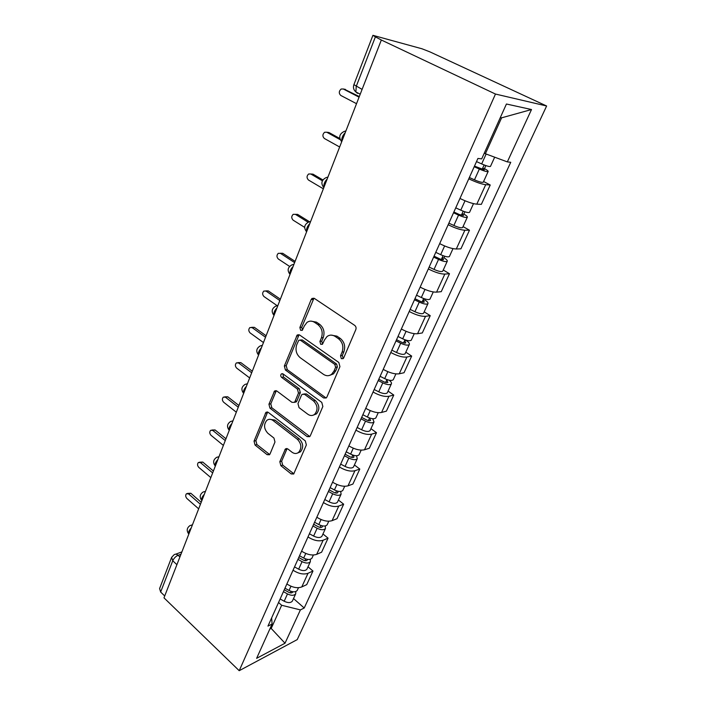 <?xml version="1.0" encoding="UTF-8"?>
<svg xmlns="http://www.w3.org/2000/svg" width="706" height="706" viewBox="0 0 706 706"><rect width="100%" height="100%" fill="white"/><g stroke="black" fill="none" stroke-linecap="round" stroke-linejoin="round"><path stroke-width="1.06" d="M341.316 358.674L343.151 358.648L343.681 357.933L355.815 329.614C356.38 327.884 356 326.472 354.677 325.369L314.373 298.417L311.999 298.444L311.125 299.626L299.882 327.487L300.641 330.337L302.292 330.337L304.312 325.995L306.969 322.421C309.422 320.718 311.973 320.709 314.62 322.377L317.885 324.61C321.927 328.034 323.101 332.447 321.415 337.83L319.924 341.422L320.7 344.316L322.439 344.299L324.495 339.957L327.055 336.506C329.623 334.679 332.305 334.644 335.112 336.409L338.474 338.712C342.622 342.216 343.822 346.69 342.075 352.126L340.53 355.745L341.316 358.674M279.823 461.706L280.864 465.678L291.181 473.929L293.678 474.017L306.369 444.948L305.301 440.888L268.262 412.392L265.968 412.322L254.036 441.153L255.051 445.045L267.097 454.673L269.454 454.77L270.054 453.923L274.978 442.009L273.946 438.047L267.874 433.29C263.85 428.824 263.514 424.5 266.877 420.317C268.818 418.896 270.892 418.967 273.081 420.529L297.402 439.308C301.515 443.747 301.93 448.098 298.629 452.361C296.546 453.94 294.323 453.879 291.957 452.175L287.889 448.981L285.445 448.901L279.823 461.706L281.659 461.159L282.7 465.122L293.89 473.805M239.21 670.7L163.986 597.841L381.337 40.013L495.471 94.048L239.21 670.7L297.226 639.61L546.62 105.997L429.919 51.882L422.047 48.802L372.918 35.326L375.398 36.844L356.23 86.397L355.877 91.956L357.492 93.351M323.648 397.972L326.225 397.972L326.913 397.028L339.939 366.652L338.818 362.46L299.582 334.979L297.226 334.979L284.35 365.999L285.409 370.006L323.648 397.972L326.26 397.946M322.854 406.506L310.296 435.805L309.669 436.67L307.128 436.626L269.966 408.183L268.933 404.229L274.581 390.992L276.902 391.045L291.931 402.314L294.358 402.358L295.037 401.414L298.488 393.101L297.42 389.059L281.623 377.392C280.52 376.21 280.45 375.045 281.394 373.889L283.027 373.915L321.76 402.385L322.854 406.506M164.71 595.961L160.65 592.034L159.6 588.548L171.479 557.74M381.337 40.013L375.398 36.844M495.471 94.048L546.62 105.997M459.959 198.465C466.975 201.854 472.588 203.76 476.797 204.166L485.71 184.681C481.518 184.142 475.879 182.192 468.784 178.812M485.71 184.681L490.229 185.007L483.592 181.495M476.797 204.166L481.351 204.352L490.229 185.007M463.048 226.591L469.472 230.218L464.875 230.235C460.647 229.988 455.079 228.153 448.16 224.737M439.679 243.641C446.51 247.074 452.052 248.856 456.305 248.989L460.921 248.83L469.472 230.218M443.262 270.01L449.484 273.734L444.824 274.087C440.562 274.096 435.064 272.375 428.321 268.933M420.149 287.13C426.821 290.581 432.293 292.258 436.573 292.143L441.25 291.666L449.484 273.734M424.191 311.849L430.236 315.661L425.524 316.314C421.226 316.562 415.79 314.955 409.215 311.478M401.343 329.014C407.847 332.491 413.257 334.062 417.564 333.717L422.303 332.941L430.236 315.661M405.809 352.179L411.677 356.08L406.912 357.015C402.588 357.492 397.222 355.974 390.806 352.479M383.217 369.379C389.562 372.892 394.91 374.356 399.243 373.792L404.026 372.742L411.677 356.08M388.079 391.098L393.771 395.069L388.962 396.269C384.62 396.948 379.316 395.528 373.059 392.015M365.734 408.315C371.938 411.845 377.207 413.222 381.567 412.454L386.385 411.148L393.771 395.069M370.959 428.666L376.492 432.707L371.647 434.146C367.279 435.02 362.046 433.696 355.93 430.157M348.861 445.901C354.915 449.44 360.131 450.728 364.499 449.775L369.362 448.239L376.492 432.707M354.412 464.963L359.795 469.058L354.924 470.725C350.547 471.776 345.366 470.531 339.392 466.993M332.57 482.189C338.483 485.737 343.637 486.955 348.023 485.825L352.903 484.06L359.795 469.058M338.43 500.042L343.663 504.19L338.765 506.061C334.379 507.287 329.261 506.123 323.419 502.566M316.826 517.26C322.607 520.816 327.699 521.955 332.094 520.657L337 518.698L343.663 504.19M322.969 533.965L328.069 538.157L323.145 540.231C318.75 541.617 313.693 540.522 307.984 536.957M301.603 551.165C307.26 554.731 312.29 555.79 316.685 554.351L321.618 552.198L328.069 538.157M308.01 566.794L312.97 571.03L308.028 573.281C303.633 574.808 298.638 573.784 293.043 570.219M286.874 583.968C292.416 587.533 297.385 588.53 301.78 586.942L306.739 584.621L312.97 571.03M484.281 153.176L485.393 153.74L501.595 117.831L500.316 117.584M269.816 629.081L271.236 628.366L281.65 605.271L300.403 609.905L285.012 643.228L256.631 658.327L272.084 624.051L267.953 626.107L477.927 158.444L481.704 158.885L506.431 104.011L531.512 109.536L507.332 161.895L485.393 153.74M300.403 609.905L304.207 608.007L510.747 162.292L507.332 161.895M270.46 627.652L285.012 643.228M281.65 605.271L278.552 602.5M293.528 598.573L304.207 608.007M272.084 624.051L271.651 617.856M531.512 109.536L501.595 117.831M343.116 358.348L342.331 355.427L343.875 351.809C345.622 346.39 344.422 341.933 340.283 338.43L338.474 338.712M331.07 335.103L336.93 336.144L340.283 338.43M310.94 321.124L316.464 322.148L319.721 324.372C323.754 327.787 324.928 332.182 323.251 337.556L321.76 341.148L322.527 344.025M313.958 298.197L301.736 327.249L302.495 330.09M297.226 334.979L299.079 334.723L286.212 365.673L287.271 369.67L325.457 397.549M335.588 367.314L334.803 364.393L300.456 340.23L298.797 340.23L296.732 344.696C295.134 349.938 296.282 354.262 300.182 357.686L323.427 374.312C326.287 376.192 329.022 376.174 331.635 374.259L333.982 371.082L335.588 367.314L337.397 366.97L336.612 364.058L334.803 364.393M300.094 340.036L302.309 339.957L336.612 364.058M329.72 375.354L333.453 373.898L335.791 370.721L333.982 371.082M337.397 366.97L335.791 370.721M276.311 390.718L270.795 403.814L271.828 407.759L309.802 436.546M294.464 402.261L296.193 401.935L296.882 400.999L300.324 392.704L299.256 388.671L283.477 377.039L281.623 377.392M282.956 373.862L283.477 377.039M307.869 414.263C310.252 415.905 312.511 415.931 314.638 414.334C318.159 409.895 317.779 405.429 313.508 400.937L304.595 394.354L302.133 394.327L301.436 395.289L297.976 403.603L299.044 407.644L307.869 414.263M313.499 415.066L316.464 413.884C319.977 409.454 319.597 404.997 315.335 400.514L313.508 400.937M303.792 393.966L306.43 393.957L315.335 400.514M287.095 448.566L281.659 461.159M297.747 452.961L300.456 451.822C303.748 447.569 303.342 443.227 299.229 438.805L297.402 439.308M269.639 419.293L274.943 420.07L299.229 438.805M267.645 412.048L255.907 440.659L256.922 444.551L269.683 454.549M474.485 166.122L484.298 169.837L482.551 168.46L484.484 168.655C487.175 170.093 488.393 171.046 488.137 171.532L483.328 182.095M474.211 166.731L479.356 169.043C484.095 171.09 487.025 171.911 488.137 171.532M469.366 177.515L474.476 179.836C479.197 181.874 482.127 182.669 483.257 182.245M484.139 164.957L482.101 169.449M359.063 97.163L343.266 88.982L341.166 89.027C338.818 91.206 338.695 93.351 340.795 95.46L356.53 103.685M476.515 161.603L481.668 163.916C486.425 165.963 489.355 166.801 490.458 166.439L490.52 166.307M344.246 89.177L359.301 96.563M485.869 165.592L484.484 168.655M453.879 212.012L459.35 214.536L463.542 215.568L461.9 214.059L463.868 214.103C466.472 215.586 467.619 216.645 467.301 217.263L462.686 227.385M453.534 212.78L458.556 215.101C463.198 217.121 466.11 217.845 467.301 217.263M448.875 223.158L453.87 225.479C458.485 227.5 461.397 228.197 462.607 227.561M463.198 211.191L461.336 215.312M340.195 139.664L326.746 132.234L324.61 132.26C322.43 134.352 322.342 136.426 324.363 138.482L339.648 146.998M455.749 207.846L460.78 210.167C465.439 212.197 468.352 212.921 469.534 212.365L469.605 212.197M327.381 132.313L328.952 132.516L339.824 138.508M464.91 211.8L463.868 214.103M434.049 256.172L439.397 258.705C441.577 259.658 442.962 259.958 443.571 259.587L442.027 257.955L444.021 257.858C446.545 259.393 447.613 260.532 447.242 261.273L442.821 270.98M433.634 257.099L438.541 259.42C443.086 261.423 445.989 262.041 447.242 261.273M429.151 267.089L434.031 269.41C438.558 271.413 441.453 272.004 442.715 271.192M443.059 255.678L441.347 259.455M322.377 180.789L310.79 173.994L308.628 174.003C306.598 176.015 306.554 178.027 308.487 180.03L323.357 188.82M435.77 252.351L440.685 254.672C445.239 256.675 448.142 257.302 449.387 256.56L449.484 256.357M311.134 174.02L313.014 174.153L322.88 179.933M444.745 256.252L444.021 257.858M414.951 298.709L420.176 301.233C422.312 302.186 423.697 302.442 424.332 301.983L422.885 300.235L424.897 300.006C427.342 301.586 428.348 302.803 427.924 303.668L423.679 312.979M414.475 299.776L419.267 302.097C423.724 304.083 426.609 304.604 427.924 303.668M410.151 309.396L414.925 311.725C419.355 313.702 422.241 314.205 423.565 313.226M423.662 298.514L422.091 301.974M308.169 222.275L295.382 214.342L293.193 214.333C291.304 216.274 291.296 218.216 293.149 220.184L304.657 227.367M416.531 295.196L421.332 297.526C425.797 299.512 428.683 300.041 429.989 299.123L430.104 298.885M295.461 214.35L297.605 214.386L310.146 222.152M425.321 299.062L424.897 300.006M396.543 339.701L401.652 342.233C403.753 343.169 405.129 343.381 405.782 342.851L404.423 340.998L406.462 340.645C408.827 342.269 409.78 343.557 409.303 344.528L405.226 353.468M396.013 340.901L400.699 343.222C405.067 345.19 407.936 345.622 409.303 344.528M391.839 350.176L396.507 352.497C400.858 354.456 403.717 354.871 405.103 353.741M404.97 339.789L403.541 342.948M294.614 262.588L280.485 253.357L278.288 253.322C276.523 255.184 276.531 257.081 278.323 258.996L289.575 266.409M397.99 336.488L402.694 338.809C407.062 340.777 409.939 341.219 411.298 340.142L411.421 339.877M280.317 253.26L282.709 253.286L295.09 261.361M378.795 379.237L383.79 381.761C385.847 382.696 387.215 382.864 387.894 382.273L386.623 380.313L388.15 379.969M378.204 380.56L382.793 382.873C387.073 384.823 389.924 385.176 391.345 383.932C391.839 382.979 391.124 381.743 389.183 380.225M374.18 389.509L378.751 391.83C383.014 393.771 385.855 394.098 387.285 392.827L387.426 392.527M386.95 379.59L385.652 382.458M279.823 300.535L266.065 291.093L263.868 291.04C262.217 292.831 262.253 294.667 263.982 296.555L277.026 305.566M380.11 376.307L384.708 378.628C388.997 380.569 391.856 380.931 393.268 379.704L393.401 379.413M265.712 290.89L268.298 290.916L280.353 299.176M361.666 417.396L366.555 419.911C368.567 420.838 369.926 420.97 370.632 420.308L369.432 418.27L369.97 418.12M361.022 418.826L365.514 421.138C369.715 423.07 372.547 423.344 374.012 421.967L372.733 418.72M357.139 427.465L361.613 429.777C365.787 431.701 368.62 431.957 370.094 430.554L370.244 430.228M369.565 417.987L368.382 420.591M265.518 337.247L252.113 327.619L249.924 327.531C248.371 329.261 248.433 331.052 250.1 332.905L263.453 342.56M362.866 414.722L367.367 417.034C371.577 418.967 374.409 419.249 375.874 417.881L376.016 417.564M251.583 327.328L254.354 327.337L266.1 335.765M345.119 454.24L349.911 456.756C351.888 457.673 353.238 457.77 353.962 457.047L353.159 455.185M344.431 455.767L348.835 458.079C352.947 459.994 355.762 460.197 357.271 458.688L356.521 455.749M340.68 464.116L345.058 466.428C349.161 468.334 351.976 468.519 353.494 466.993L353.653 466.64M251.671 372.786L238.61 362.981L236.422 362.875C234.966 364.534 235.045 366.282 236.651 368.1L249.668 377.931M346.214 451.805L350.617 454.117C354.747 456.032 357.563 456.244 359.072 454.752L359.222 454.408M237.913 362.628L240.843 362.619L252.289 371.197M329.137 489.84L333.832 492.347C335.774 493.256 337.115 493.317 337.856 492.541L337.618 491.182M328.405 491.464L332.711 493.776C336.753 495.665 339.551 495.797 341.104 494.182L340.689 491.455M324.786 499.53L329.075 501.834C333.1 503.722 335.888 503.846 337.442 502.204L337.609 501.834M238.257 407.212L225.523 397.249L223.352 397.107C221.975 398.714 222.072 400.417 223.625 402.208L236.316 412.198M330.126 487.634L334.441 489.946C338.492 491.835 341.289 491.976 342.834 490.37L343.001 490.008M224.693 396.843L227.756 396.798L238.919 405.509M313.685 524.258L318.282 526.764C320.189 527.656 321.521 527.691 322.28 526.861L322.307 525.864M312.908 525.979L317.135 528.273C321.106 530.144 323.877 530.215 325.466 528.494L325.298 525.944M309.404 533.771L313.614 536.075C317.568 537.937 320.339 537.998 321.927 536.251L322.104 535.863M225.258 440.57L212.833 430.466L210.679 430.298C209.382 431.843 209.488 433.502 210.997 435.275L223.378 445.407M314.576 522.272L318.803 524.567C322.783 526.447 325.563 526.526 327.143 524.805L327.319 524.426M211.888 430.016L215.065 429.936L225.964 438.77M298.735 557.555L303.245 560.043C305.116 560.935 306.439 560.943 307.216 560.061L307.348 559.364M297.923 559.355L302.062 561.641C305.963 563.494 308.716 563.512 310.34 561.685L310.34 559.276M294.534 566.9L298.656 569.186C302.539 571.039 305.292 571.039 306.916 569.195L307.101 568.789M212.656 472.914L200.53 462.677L198.395 462.483C197.177 463.974 197.292 465.598 198.748 467.346L210.829 477.6M299.529 555.772L303.686 558.058C307.587 559.92 310.349 559.937 311.964 558.119L312.14 557.722M199.48 462.192L202.763 462.068L213.397 471.026M284.262 589.775L288.692 592.263C290.528 593.146 291.843 593.128 292.628 592.202L292.778 591.76M283.424 591.654L287.483 593.931C291.313 595.776 294.049 595.732 295.699 593.808L295.823 591.513M280.141 598.962L284.183 601.238C287.995 603.074 290.731 603.021 292.381 601.08L292.575 600.656M200.433 504.287L188.59 493.926L186.481 493.706C185.325 495.153 185.449 496.733 186.861 498.454L198.66 508.832M284.977 588.186L289.045 590.463C292.884 592.308 295.629 592.272 297.27 590.357L297.455 589.942M187.452 493.406L190.823 493.256L201.201 502.31M180.983 554.219L178.071 555.287C175.715 556.372 173.932 558.208 172.741 560.776L160.65 592.034M179.898 556.99L178.071 555.287C176.606 554.042 175.264 553.875 174.029 554.792L171.629 557.369L172.741 560.776L176.906 564.668M316.685 554.351L323.145 540.231M332.094 520.657L338.765 506.061M348.023 485.825L354.924 470.725M364.499 449.775L371.647 434.146M381.567 412.454L388.962 396.269M399.243 373.792L406.912 357.015M417.564 333.717L425.524 316.314M436.573 292.143L444.824 274.087M456.305 248.989L464.875 230.235M301.78 586.942L308.028 573.281M345.225 132.693C342.578 135.428 341.439 138.332 341.819 141.429M341.695 141.747C338.501 137.432 339.277 134.025 344.007 131.537L345.931 130.866M327.178 179.006C324.566 181.724 323.472 184.522 323.904 187.408M309.81 223.581C307.234 226.291 306.183 228.991 306.66 231.674M293.078 266.524C290.528 269.215 289.522 271.819 290.042 274.325M276.946 307.922C274.431 310.596 273.46 313.102 274.016 315.441C271.13 311.734 271.678 308.646 275.658 306.192L277.899 305.477M261.388 347.846C258.943 350.467 257.99 352.859 258.537 355.039L258.564 355.109M246.376 386.385C244.002 388.927 243.076 391.212 243.579 393.26L243.641 393.392M231.868 423.609C229.574 426.071 228.665 428.268 229.132 430.175L229.229 430.378M217.854 459.58C215.63 461.98 214.739 464.071 215.171 465.872L215.304 466.128M204.299 494.359C202.145 496.697 201.263 498.71 201.678 500.395L201.837 500.686M191.194 528.009C189.093 530.285 188.228 532.218 188.617 533.807L188.802 534.133M323.816 187.628C320.709 183.489 321.406 180.18 325.916 177.7L327.955 177.003M306.607 231.806C303.571 227.826 304.207 224.605 308.522 222.134L310.649 221.428M290.016 274.387C287.051 270.548 287.642 267.397 291.781 264.935L293.978 264.22M258.572 355.074L258.537 355.039C255.766 351.429 256.287 348.411 260.117 345.984L262.385 345.287M243.667 393.321L243.579 393.26C240.931 389.738 241.443 386.791 245.123 384.391L247.418 383.711M229.265 430.289L229.132 430.175C226.591 426.751 227.103 423.856 230.65 421.482L232.954 420.829M215.348 466.013L215.171 465.872C212.735 462.527 213.238 459.677 216.663 457.329L218.975 456.703M201.881 500.58L201.678 500.395C199.339 497.121 199.833 494.315 203.151 491.994L205.455 491.394M188.846 534.018L188.617 533.807C186.366 530.594 186.852 527.832 190.082 525.52L192.376 524.964M362.09 89.397L353.9 84.649L372.9 35.388M343.875 351.809L342.075 352.126M336.93 336.144L335.112 336.409M321.76 341.148L319.924 341.422M323.251 337.556L321.415 337.83M319.721 324.372L317.885 324.61M316.464 322.148L314.62 322.377M301.736 327.249L299.882 327.487M312.97 299.441L311.125 299.626M342.331 355.427L340.53 355.745M287.271 369.67L285.409 370.006M286.212 365.673L284.35 365.999M298.276 335.809L296.423 336.074M302.309 339.957L300.456 340.23M308.946 436.123L307.128 436.626M271.828 407.759L269.966 408.183M270.795 403.814L268.933 404.229M275.746 391.574L273.884 391.962M296.882 400.999L295.037 401.414M300.324 392.704L298.488 393.101M299.256 388.671L297.42 389.059M306.43 393.957L304.595 394.354M286.671 449.237L284.836 449.757M274.943 420.07L273.081 420.529M268.951 454.143L267.097 454.673M256.922 444.551L255.051 445.045M255.907 440.659L254.036 441.153M267.159 412.816L265.297 413.248M293.008 473.347L291.181 473.929M282.7 465.122L280.864 465.678M479.356 169.043L474.476 179.836M486.134 154.023L481.668 163.916M345.463 89.406L343.266 88.982M458.556 215.101L453.87 225.479M465.025 200.778L460.78 210.167M328.952 132.516L326.746 132.234M438.541 259.42L434.031 269.41M444.621 245.953L440.685 254.672M313.014 174.153L310.79 173.994M419.267 302.097L414.925 311.725M424.986 289.442L421.332 297.526M297.605 214.386L295.382 214.342M400.699 343.222L396.507 352.497M406.074 331.326L402.694 338.809M282.709 253.286L280.485 253.357M382.793 382.873L378.751 391.83M387.841 371.691L384.708 378.628M268.298 290.916L266.065 291.093M365.514 421.138L361.613 429.777M370.262 410.627L367.367 417.034M254.354 327.337L252.113 327.619M352.779 455.052L351.712 457.417M348.835 458.079L345.058 466.428M353.291 448.195L350.617 454.117M240.843 362.619L238.61 362.981M336.559 490.864L335.597 493M332.711 493.776L329.075 501.834M336.912 484.484L334.441 489.946M227.756 396.798L225.523 397.249M320.886 525.476L320.021 527.391M317.135 528.273L313.614 536.075M321.071 519.545L318.803 524.567M215.065 429.936L212.833 430.466M305.733 558.958L304.957 560.661M302.062 561.641L298.656 569.186M305.769 553.442L303.686 558.058M202.763 462.068L200.53 462.677M291.066 591.354L290.378 592.863M287.483 593.931L284.183 601.238M290.96 586.236L289.045 590.463M190.823 493.256L188.59 493.926M192.473 524.708L191.9 524.902M360.228 94.189L355.877 91.956C353.6 89.944 352.929 87.535 353.865 84.746M175.644 554.201L181.874 551.915M313.852 298.276L311.999 298.444M333.453 373.898L331.635 374.259M276.143 390.665L274.581 390.992M296.193 401.935L294.358 402.358M282.55 373.677L281.394 373.889M316.464 413.884L314.638 414.334M286.83 448.513L285.445 448.901M300.456 451.822L298.629 452.361M267.415 411.986L265.968 412.322M494.677 157.191L490.458 166.439M473.505 203.637L469.534 212.365M452.996 248.636L449.387 256.56M433.263 291.949L429.989 299.123M414.245 333.673L411.298 340.142M391.345 383.932L387.285 392.827M395.916 373.889L393.268 379.704M374.012 421.967L370.094 430.554M378.24 412.683L375.874 417.881M357.271 458.688L353.494 466.993M361.181 450.128L359.072 454.752M341.104 494.182L337.442 502.204M344.696 486.284L342.834 490.37M325.466 528.494L321.927 536.251M328.775 521.231L327.143 524.805M310.34 561.685L306.916 569.195M313.376 555.022L311.964 558.119M295.699 593.808L292.381 601.08M298.479 587.71L297.27 590.357"/></g></svg>
